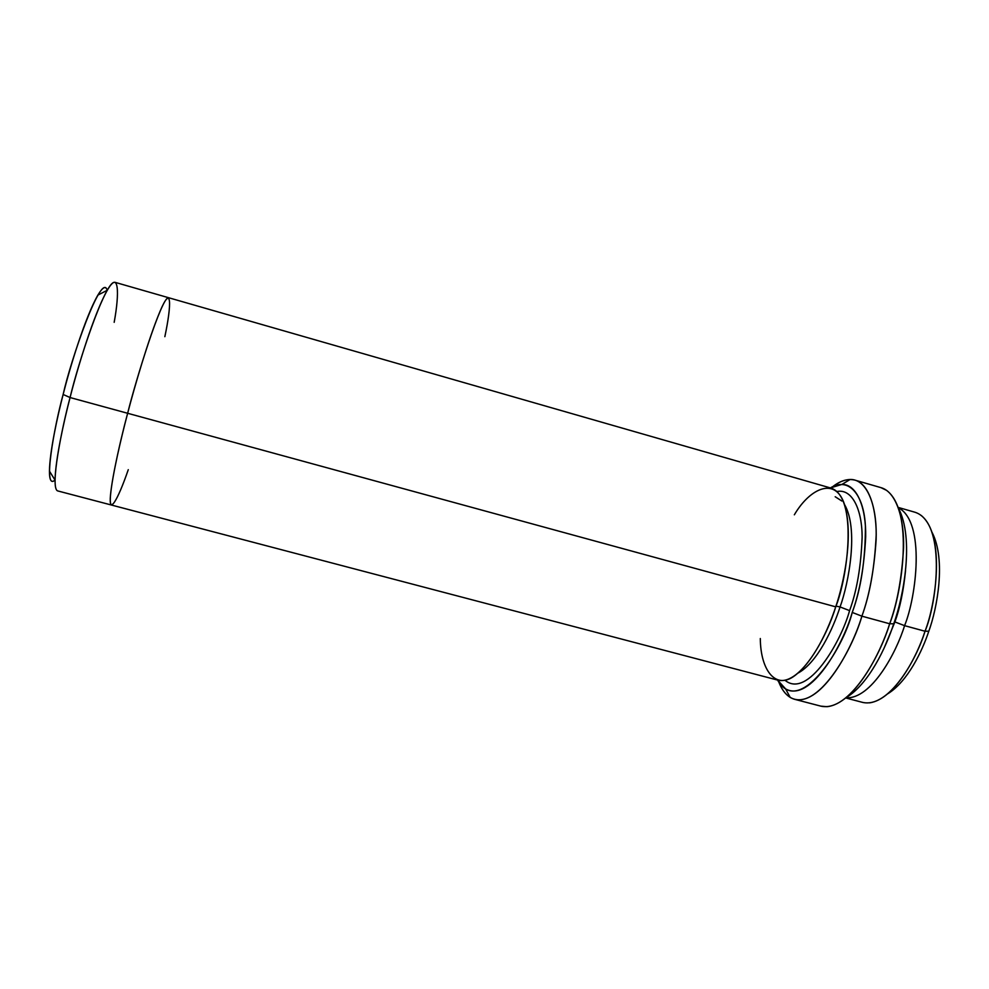 <?xml version="1.0" encoding="UTF-8"?>
<svg xmlns="http://www.w3.org/2000/svg" width="989" height="989" viewBox="0 0 989 989"><rect width="100%" height="100%" fill="white"/><g stroke="black" fill="none" stroke-linecap="round" stroke-linejoin="round"><path stroke-width="1.48" d="M893.735 623.775C903.6 596.738 914.38 538.622 898.506 508.272C914.38 538.622 903.6 596.738 893.735 623.775C885.921 647.684 868.812 683.807 846.485 697.406C868.812 683.807 885.921 647.684 893.735 623.775L889.68 623.762L893.735 623.775M880.939 487.639L886.527 490.334C913.984 510.781 902.401 591.756 889.68 623.762C897.208 603.352 901.844 577.959 903.575 547.585C904.317 518.384 896.17 491.78 880.952 487.639L855.015 480.147C869.615 484.103 877.156 510.608 876.118 539.821C874.103 570.22 869.356 595.675 861.889 616.172C869.912 594.34 874.672 567.303 876.18 535.037C876.563 504.192 866.525 478.899 850.132 479.48C844.396 479.677 838.561 482.1 832.614 486.761C840.415 480.605 847.882 478.404 855.015 480.147M830.401 487.923L841.886 484.437C857.055 484.029 866.179 507.839 865.696 536.668C864.176 566.808 859.688 592.065 852.234 612.438L861.889 616.172L889.68 623.762L861.889 616.172C852.37 648.425 821.871 705.441 794.723 699.334C787.874 697.369 782.596 691.645 778.862 682.187C781.681 689.358 785.451 694.426 790.186 697.406C817.025 712.71 852.221 650.515 861.889 616.172L852.234 612.438C860.999 588.925 865.387 560.182 865.412 526.21C863.916 494.191 848.451 476.611 830.401 487.923M107.208 290.284C105.786 285.487 102.683 287.094 97.862 295.118C84.98 317.568 69.589 368.65 63.135 394.475L70.071 397.541C77.068 369.614 93.695 314.292 107.257 290.259C118.853 269.515 119.644 292.608 114.18 322.327M928.807 631.217C937.189 608.334 946.189 559.861 932.194 532.626C946.189 559.861 937.189 608.334 928.807 631.217C922.144 651.343 907.667 681.47 887.887 693.709C907.667 681.47 922.144 651.343 928.807 631.217L925.012 631.242L928.807 631.217M921.204 515.442C945.682 535.469 935.928 603.933 925.012 631.242C937.535 602.153 946.053 522.056 914.924 512.228L898.197 507.419M905.553 570.468C903.476 590.989 899.928 608.161 894.897 621.945L904.576 625.654C916.309 597.22 925.84 521.871 898.296 507.691C925.84 521.871 916.309 597.22 904.576 625.654L894.897 621.945L884.351 647.56L894.897 621.945C899.928 608.161 903.476 590.989 905.553 570.468M846.003 697.801C871.371 699.26 896.417 652.505 904.576 625.654L925.012 631.242L904.576 625.654C896.417 652.505 871.371 699.26 846.003 697.801M844.445 504.39C858.811 528.695 848.822 582.842 840.069 606.949L849.588 610.621C856.857 590.866 861.036 566.388 862.124 537.212C862.136 509.397 852.036 488.269 836.904 491.545C852.036 488.269 862.136 509.397 862.124 537.212C861.036 566.388 856.857 590.866 849.588 610.621L840.069 606.949C833.146 628.584 817.347 662.667 798.036 673.089C817.347 662.667 833.146 628.584 840.069 606.949L835.952 606.133L840.069 606.949C848.822 582.842 858.811 528.695 844.445 504.39M784.994 680.271C807.778 699.248 841.157 641.7 849.588 610.621C841.157 641.7 807.778 699.248 784.994 680.271M168.439 297.677L114.984 282.31C105.131 280.344 77.958 363.754 70.071 397.541L835.717 606.838C828.535 628.93 813.898 661.072 794.971 675.512C775.821 690.322 760.541 670.48 760.306 638.523M111.51 505.058L778.071 680.197C801.177 685.315 827.459 634.95 835.717 606.838C847.808 577.267 858.106 496.775 830.908 488.072L168.538 297.701C161.677 296.589 135.876 379.813 127.643 413.278C119.323 443.999 106.219 502.709 111.51 505.058C106.219 502.696 119.323 443.999 127.643 413.278C134.541 386.748 148.35 339.239 160.045 311.337C171.863 283.311 171.727 304.278 164.854 336.68C171.715 304.278 171.863 283.311 160.045 311.337C148.35 339.239 134.541 386.748 127.643 413.278L70.071 397.541C61.751 428.472 49.833 487.874 57.609 490.89L111.411 505.02M777.564 680.061C798.778 717.606 843.073 649.847 852.234 612.438C843.209 644.457 810.609 702.808 785.637 688.925L777.564 680.061M794.34 514.799C810.424 487.379 836.991 475.647 845.261 507.06C853.198 538.189 843.914 582.867 835.717 606.838L127.643 413.278C121.214 437.633 112.511 474.448 110.508 494.933C108.419 515.85 117.481 501.064 128.273 469.676M49.45 471.135L55.038 480.122C55.471 459.341 63.791 421.759 70.071 397.541L63.135 394.475C57.35 416.863 49.71 451.639 49.45 471.135C49.413 480.357 51.267 483.337 55.013 480.061C42.44 491.62 54.321 426.271 63.135 394.475C70.763 359.786 101.731 270.306 107.22 290.333M845.793 697.974L862.618 702.4C889.012 708.384 916.766 659.033 925.012 631.242C917.038 656.609 894.835 699.099 869.665 702.858M820.845 706.146C849.143 712.562 880.173 655.905 889.68 623.762C880.445 653.581 854.521 703.822 827.027 706.69L820.845 706.146L794.723 699.334M841.899 501.04L835.198 496.738M841.886 484.437L850.132 479.48M97.862 295.118L107.257 290.259M785.637 688.925L790.186 697.406"/></g></svg>
